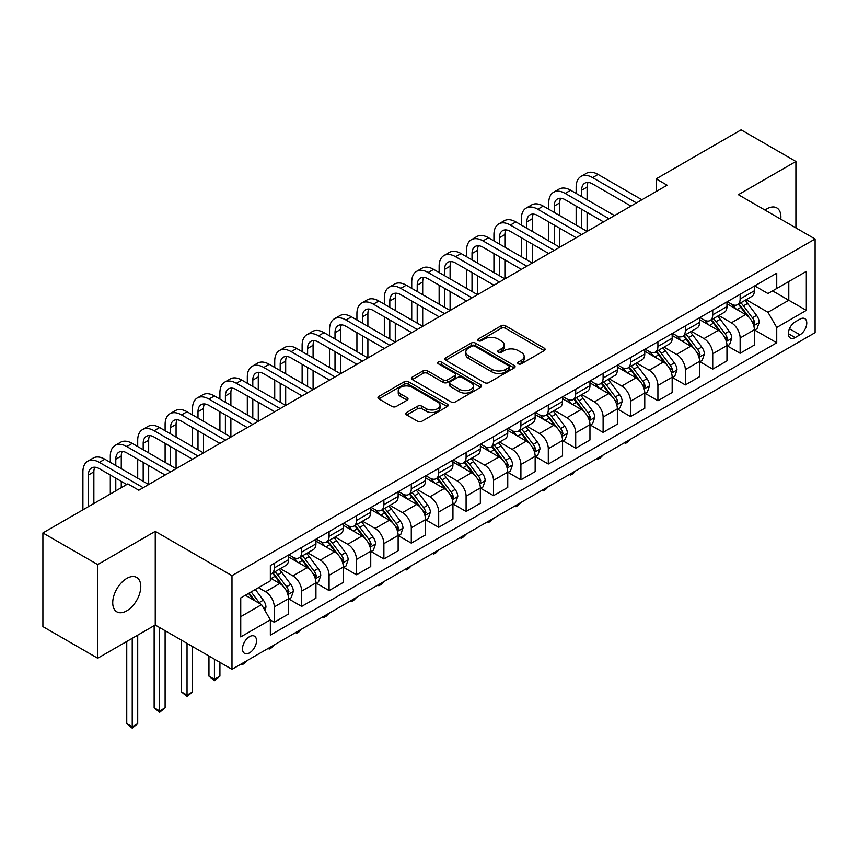 <?xml version="1.0" encoding="UTF-8"?>
<svg xmlns="http://www.w3.org/2000/svg" width="858" height="858" viewBox="0 0 858 858"><rect width="100%" height="100%" fill="white"/><g stroke="black" fill="none" stroke-linecap="round" stroke-linejoin="round"><path stroke-width="1.29" d="M518.339 363.824A2.134 1.233 0 0 0 521.353 363.824L544.219 350.622A3.046 1.759 0 0 0 545.109 349.378A3.046 1.759 0 0 0 544.219 348.134L505.48 325.772A3.046 1.759 0 0 0 501.179 325.772L478.314 338.974A2.134 1.233 0 0 0 477.691 339.843A2.134 1.233 0 0 0 478.314 340.712A2.134 1.233 0 0 0 481.327 340.712L484.287 339.007A9.738 5.62 0 0 1 498.058 339.007L501.286 340.873A9.738 5.62 0 0 1 504.139 344.841A9.738 5.62 0 0 1 501.286 348.82L498.326 350.525A2.134 1.233 0 0 0 497.704 351.394A2.134 1.233 0 0 0 498.326 352.273A2.134 1.233 0 0 0 501.34 352.273L504.3 350.557A9.738 5.62 0 0 1 518.071 350.557L521.299 352.424A9.738 5.62 0 0 1 524.152 356.402A9.738 5.62 0 0 1 521.299 360.371L518.339 362.087A2.134 1.233 0 0 0 517.717 362.955A2.134 1.233 0 0 0 518.339 363.824L518.339 362.087M126.748 610.842A19.841 11.454 120 0 0 139.715 593.361A19.841 11.454 120 0 0 136.669 577.455A19.841 11.454 120 0 0 126.748 578.442A19.841 11.454 120 0 0 113.792 595.924A19.841 11.454 120 0 0 116.827 611.829A19.841 11.454 120 0 0 126.748 610.842M780.78 219.176A19.841 11.454 120 0 0 776.79 207.883A19.841 11.454 120 0 0 766.87 208.869A19.841 11.454 120 0 0 765.025 210.081M249.517 652.863A9.921 5.727 120 0 0 255.995 644.122A9.921 5.727 120 0 0 254.472 636.175A9.921 5.727 120 0 0 249.517 636.657A9.921 5.727 120 0 0 243.029 645.398A9.921 5.727 120 0 0 244.551 653.356A9.921 5.727 120 0 0 249.517 652.863M406.713 412.494A3.046 1.759 0 0 0 405.823 413.728A3.046 1.759 0 0 0 406.713 414.972L417.578 421.246A3.046 1.759 0 0 0 421.889 421.246L447.275 406.585A3.046 1.759 0 0 0 448.166 405.351A3.046 1.759 0 0 0 447.275 404.107L408.547 381.746A3.046 1.759 0 0 0 404.236 381.746L378.85 396.407A3.046 1.759 0 0 0 377.96 397.64A3.046 1.759 0 0 0 378.85 398.884L391.977 406.467A3.046 1.759 0 0 0 396.278 406.467L407.142 400.193A3.046 1.759 0 0 0 408.033 398.949A3.046 1.759 0 0 0 407.142 397.704L400.632 393.951A8.14 4.698 0 0 1 398.251 390.626A8.14 4.698 0 0 1 403.281 386.282A8.14 4.698 0 0 1 412.151 387.301L437.644 402.027A8.14 4.698 0 0 1 440.036 405.351A8.14 4.698 0 0 1 435.006 409.684A8.14 4.698 0 0 1 426.136 408.665L421.889 406.22A3.046 1.759 0 0 0 417.578 406.22L406.713 412.494L406.713 414.972M155.255 531.359L97.705 564.585L42.9 532.936L42.9 626.597L97.705 658.236L155.255 625.021L231.982 669.315L231.982 575.654L155.255 531.359L155.255 625.021M795.913 227.917L795.913 161.476L738.373 194.691L815.1 238.996L231.982 575.654M795.913 161.476L741.108 129.826L656.166 178.872L656.166 191.527M42.9 532.936L127.853 483.891L138.814 490.229L667.127 185.199L656.166 178.872M484.502 382.614A3.046 1.759 0 0 0 488.803 382.614L514.199 367.953A3.046 1.759 0 0 0 515.09 366.709A3.046 1.759 0 0 0 514.199 365.465L475.461 343.103A3.046 1.759 0 0 0 471.16 343.103L445.774 357.765A3.046 1.759 0 0 0 444.884 359.009A3.046 1.759 0 0 0 445.774 360.253L484.502 382.614M439.199 364.285A2.134 1.233 0 0 1 441.355 364.586L441.355 362.055L480.737 384.792A3.046 1.759 0 0 1 481.628 386.025A3.046 1.759 0 0 1 480.737 387.269L455.341 401.93A3.046 1.759 0 0 1 451.04 401.93L412.312 379.568L412.312 377.08A3.046 1.759 0 0 0 411.422 378.324A3.046 1.759 0 0 0 412.312 379.568M412.312 377.08L423.176 370.806A3.046 1.759 0 0 1 427.477 370.806L443.189 379.88A3.046 1.759 0 0 0 447.49 379.88L454.697 375.718A3.046 1.759 0 0 0 455.587 374.474A3.046 1.759 0 0 0 454.697 373.23L438.341 363.792A2.134 1.233 0 0 1 437.719 362.923A2.134 1.233 0 0 1 439.039 361.786A2.134 1.233 0 0 1 441.355 362.055M799.978 319.112L795.151 321.889A9.61 5.545 120 0 0 788.877 330.362A9.61 5.545 120 0 0 790.347 338.063A9.61 5.545 120 0 0 795.151 337.591L799.978 334.802A9.61 5.545 120 0 0 806.252 326.33A9.61 5.545 120 0 0 804.783 318.629A9.61 5.545 120 0 0 799.978 319.112M231.982 669.315L815.1 332.647L815.1 238.996M754.708 285.886L767.964 293.543L776.737 288.481L776.737 273.166L270.345 565.529L270.345 580.845L240.744 597.929L240.744 636.915L270.345 619.83L270.345 635.145L776.737 342.782L776.737 327.466L767.964 312.269L746.17 299.689M776.737 288.481L806.327 271.396L806.327 310.371L776.737 327.466M97.705 564.585L97.705 658.236M772.575 290.883L788.792 300.246L788.792 281.521L806.327 271.396M767.964 312.269L788.792 300.246L806.327 310.371M240.744 616.666L261.572 604.643L245.345 595.27M270.345 619.959L274.281 622.232L274.281 606.917A12.398 7.164 -120 0 0 265.519 591.73L258.505 587.676M274.281 622.232L288.535 614.006L288.535 598.691A12.398 7.164 -120 0 0 279.762 583.504L270.345 578.056M288.867 599.013L301.684 606.413L301.684 591.098A12.398 7.164 -120 0 0 292.921 575.911L280.33 568.639M301.684 606.413L315.937 598.187L315.937 582.872A12.398 7.164 -120 0 0 307.164 567.685L288.535 556.928M316.27 583.183L329.086 590.594L329.086 575.278A12.398 7.164 -120 0 0 320.324 560.092L307.732 552.82M329.086 590.594L343.339 582.367L343.339 567.052A12.398 7.164 -120 0 0 334.566 551.866L315.937 541.108M343.672 567.363L356.488 574.774L356.488 559.459A12.398 7.164 -120 0 0 347.726 544.272L335.135 537.001M356.488 574.774L370.742 566.548L370.742 551.233A12.398 7.164 -120 0 0 361.969 536.046L343.339 525.278M371.074 551.544L383.891 558.955L383.891 543.64A12.398 7.164 -120 0 0 375.128 528.442L362.537 521.181M383.891 558.955L398.144 550.718L398.144 535.413A12.398 7.164 -120 0 0 389.371 520.216L370.742 509.459M398.477 535.724L411.293 543.125L411.293 527.809A12.398 7.164 -120 0 0 402.531 512.623L389.94 505.362M411.293 543.125L425.547 534.899L425.547 519.583A12.398 7.164 -120 0 0 416.774 504.397L398.144 493.64M425.879 519.905L438.695 527.305L438.695 511.99A12.398 7.164 -120 0 0 429.933 496.803L417.342 489.532M438.695 527.305L452.949 519.079L452.949 503.764A12.398 7.164 -120 0 0 444.176 488.577L425.547 477.82M453.281 504.086L466.098 511.486L466.098 496.171A12.398 7.164 -120 0 0 457.335 480.984L444.744 473.713M466.098 511.486L480.351 503.26L480.351 487.945A12.398 7.164 -120 0 0 471.578 472.758L452.949 462.001M480.684 488.266L493.5 495.667L493.5 480.351A12.398 7.164 -120 0 0 484.738 465.165L472.147 457.893M493.5 495.667L507.754 487.441L507.754 472.125A12.398 7.164 -120 0 0 498.981 456.939L480.351 446.181M508.086 472.447L520.903 479.847L520.903 464.532A12.398 7.164 -120 0 0 512.14 449.345L499.549 442.074M520.903 479.847L535.156 471.621L535.156 456.306A12.398 7.164 -120 0 0 526.383 441.119L507.754 430.362M535.489 456.617L548.305 464.028L548.305 448.713A12.398 7.164 -120 0 0 539.543 433.526L526.951 426.254M548.305 464.028L562.558 455.802L562.558 440.486A12.398 7.164 -120 0 0 553.785 425.3L535.156 414.543M562.891 440.798L575.707 448.208L575.707 432.893A12.398 7.164 -120 0 0 566.945 417.707L554.354 410.435M575.707 448.208L589.961 439.982L589.961 424.667A12.398 7.164 -120 0 0 581.188 409.481L562.558 398.723M590.293 424.978L603.11 432.389L603.11 417.074A12.398 7.164 -120 0 0 594.347 401.887L581.756 394.616M603.11 432.389L617.363 424.163L617.363 408.848A12.398 7.164 -120 0 0 608.59 393.65L589.961 382.893M617.696 409.159L630.512 416.559L630.512 401.254A12.398 7.164 -120 0 0 621.75 386.057L609.159 378.796M630.512 416.559L644.766 408.333L644.766 393.018A12.398 7.164 -120 0 0 635.992 377.831L617.363 367.074M645.098 393.339L657.914 400.74L657.914 385.424A12.398 7.164 -120 0 0 649.152 370.238L636.561 362.977M657.914 400.74L672.168 392.514L672.168 377.198A12.398 7.164 -120 0 0 663.406 362.012L644.766 351.254M672.5 377.52L685.327 384.92L685.327 369.605A12.398 7.164 -120 0 0 676.554 354.418L663.963 347.147M685.327 384.92L699.57 376.694L699.57 361.379A12.398 7.164 -120 0 0 690.808 346.192L672.168 335.435M699.903 361.701L712.73 369.101L712.73 353.786A12.398 7.164 -120 0 0 703.957 338.599L691.366 331.327M712.73 369.101L726.973 360.875L726.973 345.56A12.398 7.164 -120 0 0 718.21 330.373L699.57 319.616M727.305 345.881L740.132 353.281L740.132 337.966A12.398 7.164 -120 0 0 731.359 322.78L718.768 315.508M740.132 353.281L754.375 345.055L754.375 329.74A12.398 7.164 -120 0 0 745.613 314.554L726.973 303.796M727.305 301.705L731.359 304.043A12.398 7.164 -120 0 0 737.558 304.665A12.398 7.164 -120 0 0 740.132 298.981L740.132 294.305M699.903 317.524L703.957 319.873A12.398 7.164 -120 0 0 710.156 320.484A12.398 7.164 -120 0 0 712.73 314.8L712.73 310.124M672.5 333.344L676.554 335.692A12.398 7.164 -120 0 0 682.754 336.304A12.398 7.164 -120 0 0 685.327 330.63L685.327 325.943M645.098 349.163L649.152 351.512A12.398 7.164 -120 0 0 655.351 352.123A12.398 7.164 -120 0 0 657.914 346.45L657.914 341.763M617.696 364.993L621.75 367.331A12.398 7.164 -120 0 0 627.949 367.943A12.398 7.164 -120 0 0 630.512 362.269L630.512 357.582M590.293 380.813L594.347 383.151A12.398 7.164 -120 0 0 600.546 383.762A12.398 7.164 -120 0 0 603.11 378.088L603.11 373.402M562.891 396.632L566.945 398.97A12.398 7.164 -120 0 0 573.144 399.581A12.398 7.164 -120 0 0 575.707 393.908L575.707 389.221M535.489 412.451L539.543 414.789A12.398 7.164 -120 0 0 545.742 415.401A12.398 7.164 -120 0 0 548.305 409.727L548.305 405.051M508.086 428.271L512.14 430.609A12.398 7.164 -120 0 0 518.339 431.231A12.398 7.164 -120 0 0 520.903 425.547L520.903 420.87M480.684 444.09L484.738 446.428A12.398 7.164 -120 0 0 490.937 447.05A12.398 7.164 -120 0 0 493.5 441.366L493.5 436.69M453.281 459.909L457.335 462.258A12.398 7.164 -120 0 0 463.534 462.87A12.398 7.164 -120 0 0 466.098 457.196L466.098 452.509M425.879 475.729L429.933 478.078A12.398 7.164 -120 0 0 436.132 478.689A12.398 7.164 -120 0 0 438.695 473.015L438.695 468.329M398.477 491.548L402.531 493.897A12.398 7.164 -120 0 0 408.73 494.508A12.398 7.164 -120 0 0 411.293 488.835L411.293 484.148M371.074 507.378L375.128 509.716A12.398 7.164 -120 0 0 381.327 510.328A12.398 7.164 -120 0 0 383.891 504.654L383.891 499.967M343.672 523.198L347.726 525.536A12.398 7.164 -120 0 0 353.925 526.147A12.398 7.164 -120 0 0 356.488 520.474L356.488 515.787M316.27 539.017L320.324 541.355A12.398 7.164 -120 0 0 326.523 541.966A12.398 7.164 -120 0 0 329.086 536.293L329.086 531.606M288.867 554.836L292.921 557.174A12.398 7.164 -120 0 0 299.12 557.797A12.398 7.164 -120 0 0 301.684 552.112L301.684 547.436M754.708 330.062L776.737 342.782M737.558 304.665L751.812 296.439A12.398 7.164 -120 0 0 754.375 290.755L754.375 286.079M710.156 320.484L724.409 312.258A12.398 7.164 -120 0 0 726.973 306.574L726.973 301.898M682.754 336.304L697.007 328.078A12.398 7.164 -120 0 0 699.57 322.404L699.57 317.717M655.351 352.123L669.605 343.897A12.398 7.164 -120 0 0 672.168 338.224L672.168 333.537M627.949 367.943L642.202 359.716A12.398 7.164 -120 0 0 644.766 354.043L644.766 349.356M600.546 383.762L614.8 375.536A12.398 7.164 -120 0 0 617.363 369.862L617.363 365.176M573.144 399.581L587.398 391.355A12.398 7.164 -120 0 0 589.961 385.682L589.961 380.995M545.742 415.401L559.995 407.175A12.398 7.164 -120 0 0 562.558 401.501L562.558 396.814M518.339 431.231L532.593 423.005A12.398 7.164 -120 0 0 535.156 417.32L535.156 412.644M490.937 447.05L505.19 438.824A12.398 7.164 -120 0 0 507.754 433.14L507.754 428.464M463.534 462.87L477.788 454.643A12.398 7.164 -120 0 0 480.351 448.959L480.351 444.283M436.132 478.689L450.386 470.463A12.398 7.164 -120 0 0 452.949 464.789L452.949 460.103M408.73 494.508L422.983 486.282A12.398 7.164 -120 0 0 425.547 480.609L425.547 475.922M381.327 510.328L395.581 502.102A12.398 7.164 -120 0 0 398.144 496.428L398.144 491.741M353.925 526.147L368.179 517.921A12.398 7.164 -120 0 0 370.742 512.247L370.742 507.561M326.523 541.966L340.776 533.74A12.398 7.164 -120 0 0 343.339 528.067L343.339 523.38M299.12 557.797L313.374 549.56A12.398 7.164 -120 0 0 315.937 543.886L315.937 539.21M270.345 574.109A12.398 7.164 -120 0 0 271.718 573.616L285.971 565.39A12.398 7.164 -120 0 0 288.535 559.706L288.535 555.029M271.718 573.616A12.398 7.164 -120 0 0 274.281 567.932L274.281 563.256M261.572 604.643L270.345 619.83M519.187 364.124L521.299 362.902A9.738 5.62 0 0 0 524.152 358.934L524.152 356.402M504.139 344.841L504.139 347.372A9.738 5.62 0 0 1 501.286 351.351L499.174 352.574M544.176 350.643L505.48 328.303A3.046 1.759 0 0 0 501.179 328.303L479.172 341.012M514.156 367.975L475.461 345.635A3.046 1.759 0 0 0 471.16 345.635L445.806 360.274L445.774 357.765M508.815 367.578A2.134 1.233 0 0 0 509.438 366.709A2.134 1.233 0 0 0 508.815 365.84L474.817 346.214A2.134 1.233 0 0 0 471.803 346.214L468.683 348.016A9.738 5.62 0 0 0 465.83 351.984A9.738 5.62 0 0 0 468.683 355.963L491.924 369.38A9.738 5.62 0 0 0 505.694 369.38L508.815 367.578L508.815 370.109A2.134 1.233 0 0 0 509.438 369.24L509.438 366.709M465.83 351.984L465.83 354.526A9.738 5.62 0 0 0 468.683 358.494L468.683 355.963M508.815 370.109L505.694 371.911A9.738 5.62 0 0 1 491.924 371.911L468.683 358.494M412.355 379.59L423.176 373.337L423.176 370.806M455.587 374.474L455.587 377.005A3.046 1.759 0 0 1 454.697 378.249L447.49 382.411A3.046 1.759 0 0 1 443.189 382.411L427.477 373.337A3.046 1.759 0 0 0 423.176 373.337M441.355 364.586L480.695 387.29M459.491 389.285A8.14 4.698 0 0 0 468.361 390.304A8.14 4.698 0 0 0 473.38 385.971A8.14 4.698 0 0 0 470.999 382.647L462.012 377.456A3.046 1.759 0 0 0 457.711 377.456L450.504 381.617A3.046 1.759 0 0 0 449.613 382.861A3.046 1.759 0 0 0 450.504 384.105L459.491 389.285L459.491 391.816A8.14 4.698 0 0 0 468.361 392.835A8.14 4.698 0 0 0 473.38 388.502L473.38 385.971M449.613 382.861L449.613 385.392A3.046 1.759 0 0 0 450.504 386.636L450.504 384.105M459.491 391.816L450.504 386.636M440.036 405.351L440.036 407.882A8.14 4.698 0 0 1 435.006 412.215A8.14 4.698 0 0 1 426.136 411.196L421.889 408.751A3.046 1.759 0 0 0 417.578 408.751L406.756 414.993M398.251 390.626L398.251 393.157A8.14 4.698 0 0 0 400.632 396.482L400.632 393.951M407.142 397.704L407.142 400.193L400.632 396.482M447.233 406.617L408.547 384.277A3.046 1.759 0 0 0 404.236 384.277L378.893 398.906M754.375 330.244L757.003 328.732L759.201 322.404A8.215 4.74 -120 0 0 756.574 315.401L747.618 303.442A23.713 13.696 -120 0 0 745.034 300.343M736.121 309.073A23.713 13.696 -120 0 0 731.263 304M753.624 325.214L754.761 322.747A8.215 4.74 -120 0 0 752.412 317.803L743.457 305.856A23.713 13.696 -120 0 0 740.862 302.756M738.663 304.022A19.691 11.368 60 0 1 741.891 307.7L749.474 317.814M738.234 304.268A23.713 13.696 60 0 1 740.819 307.368L746.782 315.315M630.662 439.135L627.67 442.138L625.471 443.404L624.377 442.76M625.471 442.127L625.471 443.404M576.147 193.425L576.147 187.098A23.252 13.428 60 0 1 580.963 176.458L586.443 173.295A23.252 13.428 60 0 1 598.069 174.442L641.913 199.753M580.963 176.458A23.252 13.428 60 0 1 592.588 177.606L636.432 202.917M630.952 206.081L592.588 183.934A15.498 8.945 -120 0 0 584.845 183.172A15.498 8.945 -120 0 0 581.627 190.262L581.627 196.589M588.084 182.454A15.498 8.945 -120 0 0 587.108 187.098L587.108 199.753M581.627 209.245L581.627 228.239M587.108 212.409L587.108 231.403L543.264 206.081L537.784 209.245L581.627 234.566M576.147 225.075L576.147 206.081M726.973 346.064L729.6 344.551L731.799 338.224A8.215 4.74 -120 0 0 729.171 331.22L720.216 319.262A23.713 13.696 -120 0 0 717.631 316.173M708.719 324.892A23.713 13.696 -120 0 0 703.86 319.82M726.222 341.034L727.359 338.567A8.215 4.74 -120 0 0 725.01 333.633L716.055 321.675A23.713 13.696 -120 0 0 713.459 318.575M711.261 319.852A19.691 11.368 60 0 1 714.489 323.52L722.071 333.644M710.832 320.088A23.713 13.696 60 0 1 713.416 323.187L719.379 331.134M603.26 454.954L600.268 457.957L598.069 459.223L596.975 458.59M598.069 457.947L598.069 459.223M699.57 361.883L702.198 360.371L704.397 354.043A8.215 4.74 -120 0 0 701.769 347.04L692.814 335.092A23.713 13.696 -120 0 0 690.229 331.992M681.316 340.723A23.713 13.696 -120 0 0 676.458 335.639M698.82 356.853L699.956 354.386A8.215 4.74 -120 0 0 697.608 349.453L688.652 337.494A23.713 13.696 -120 0 0 686.057 334.395M683.858 335.671A19.691 11.368 60 0 1 687.086 339.339L694.669 349.463M683.429 335.907A23.713 13.696 60 0 1 686.014 339.007L691.977 346.964M575.857 470.774L572.865 473.777L570.667 475.042L569.573 474.41M570.667 473.777L570.667 475.042M672.168 377.713L674.796 376.19L676.994 369.862A8.215 4.74 -120 0 0 674.367 362.87L665.411 350.911A23.713 13.696 -120 0 0 662.826 347.812M653.914 356.542A23.713 13.696 -120 0 0 649.056 351.458M671.417 372.672L672.554 370.216A8.215 4.74 -120 0 0 670.205 365.272L661.25 353.314A23.713 13.696 -120 0 0 658.654 350.214M656.456 351.49A19.691 11.368 60 0 1 659.684 355.158L667.267 365.283M656.027 351.737A23.713 13.696 60 0 1 658.612 354.837L664.575 362.784M548.455 486.593L545.463 489.596L543.264 490.862L542.17 490.229M543.264 489.596L543.264 490.862M548.745 209.245L548.745 202.917A23.252 13.428 60 0 1 553.56 192.278L559.041 189.114A23.252 13.428 60 0 1 570.667 190.262L614.51 215.572M553.56 192.278A23.252 13.428 60 0 1 565.186 193.425L609.03 218.747M603.549 221.911L565.186 199.753A15.498 8.945 -120 0 0 557.443 198.992A15.498 8.945 -120 0 0 554.225 206.081L554.225 212.409M560.682 198.273A15.498 8.945 -120 0 0 559.706 202.917L559.706 215.583M554.225 225.075L554.225 244.058M559.706 228.239L559.706 247.222L515.862 221.911L510.381 225.075L554.225 250.386M548.745 240.894L548.745 221.911M576.147 237.73L537.784 215.583A15.498 8.945 -120 0 0 530.04 214.811A15.498 8.945 -120 0 0 526.823 221.911L526.823 228.239M533.279 214.092A15.498 8.945 -120 0 0 532.303 218.747L532.303 231.403M526.823 240.894L526.823 259.877M532.303 244.058L532.303 263.041L488.459 237.73L482.979 240.894L526.823 266.205M521.342 256.714L521.342 237.73M521.342 225.075L521.342 218.747A23.252 13.428 60 0 1 526.158 208.097A23.252 13.428 60 0 1 537.784 209.245M526.158 208.097L531.638 204.933A23.252 13.428 60 0 1 543.264 206.081M548.745 253.55L510.381 231.403A15.498 8.945 -120 0 0 502.638 230.63A15.498 8.945 -120 0 0 499.42 237.73L499.42 244.058M505.877 229.912A15.498 8.945 -120 0 0 504.901 234.566L504.901 247.222M499.42 256.714L499.42 275.697M504.901 259.877L504.901 278.861L461.057 253.55L455.577 256.714L499.42 282.025M493.94 272.533L493.94 253.55M493.94 240.894L493.94 234.566A23.252 13.428 60 0 1 498.755 223.917A23.252 13.428 60 0 1 510.381 225.075M498.755 223.917L504.236 220.753A23.252 13.428 60 0 1 515.862 221.911M644.766 393.532L647.393 392.009L649.592 385.682A8.215 4.74 -120 0 0 646.964 378.689L638.009 366.731A23.713 13.696 -120 0 0 635.424 363.631M626.512 372.361A23.713 13.696 -120 0 0 621.653 367.278M644.015 388.502L645.152 386.036A8.215 4.74 -120 0 0 642.803 381.091L633.847 369.133A23.713 13.696 -120 0 0 631.252 366.034M629.053 367.31A19.691 11.368 60 0 1 632.282 370.978L639.864 381.102M628.624 367.556A23.713 13.696 60 0 1 631.209 370.656L637.172 378.603M521.053 502.423L518.06 505.416L515.862 506.681L514.768 506.048M515.862 505.416L515.862 506.681M521.342 269.369L482.979 247.222A15.498 8.945 -120 0 0 475.235 246.45A15.498 8.945 -120 0 0 472.018 253.55L472.018 259.877M478.474 245.731A15.498 8.945 -120 0 0 477.498 250.386L477.498 263.041M472.018 272.533L472.018 291.516M477.498 275.697L477.498 294.68L433.655 269.369L428.174 272.533L472.018 297.844M466.538 288.352L466.538 269.369M466.538 256.714L466.538 250.386A23.252 13.428 60 0 1 471.353 239.736A23.252 13.428 60 0 1 482.979 240.894M471.353 239.736L476.834 236.572A23.252 13.428 60 0 1 488.459 237.73M617.363 409.352L619.991 407.829L622.189 401.501A8.215 4.74 -120 0 0 619.562 394.508L610.606 382.55A23.713 13.696 -120 0 0 608.022 379.451M599.109 388.181A23.713 13.696 -120 0 0 594.251 383.097M616.612 404.322L617.749 401.855A8.215 4.74 -120 0 0 615.4 396.911L606.445 384.952A23.713 13.696 -120 0 0 603.85 381.853M601.651 383.129A19.691 11.368 60 0 1 604.879 386.808L612.462 396.922M601.222 383.376A23.713 13.696 60 0 1 603.807 386.475L609.77 394.423M493.65 518.243L490.658 521.235L488.459 522.501L487.365 521.868M488.459 521.235L488.459 522.501M493.94 285.188L455.577 263.041A15.498 8.945 -120 0 0 447.833 262.269A15.498 8.945 -120 0 0 444.616 269.369L444.616 275.697M451.072 261.561A15.498 8.945 -120 0 0 450.096 266.205L450.096 278.861M444.616 288.352L444.616 307.336M450.096 291.516L450.096 310.499L406.252 285.188L400.772 288.352L444.616 313.663M439.135 304.172L439.135 285.188M439.135 272.533L439.135 266.205A23.252 13.428 60 0 1 443.951 255.555A23.252 13.428 60 0 1 455.577 256.714M443.951 255.555L449.431 252.391A23.252 13.428 60 0 1 461.057 253.55M589.961 425.171L592.588 423.648L594.787 417.32A8.215 4.74 -120 0 0 592.159 410.328L583.204 398.369A23.713 13.696 -120 0 0 580.619 395.27M571.707 404A23.713 13.696 -120 0 0 566.848 398.916M589.21 420.141L590.347 417.674A8.215 4.74 -120 0 0 587.998 412.73L579.043 400.772A23.713 13.696 -120 0 0 576.447 397.672M574.249 398.949A19.691 11.368 60 0 1 577.477 402.627L585.059 412.741M573.82 399.195A23.713 13.696 60 0 1 576.404 402.295L582.367 410.242M466.248 534.062L463.256 537.054L461.057 538.32L459.963 537.687M461.057 537.054L461.057 538.32M466.538 301.008L428.174 278.861A15.498 8.945 -120 0 0 420.431 278.089A15.498 8.945 -120 0 0 417.213 285.188L417.213 291.516M423.67 277.381A15.498 8.945 -120 0 0 422.694 282.025L422.694 294.68M417.213 304.172L417.213 323.155M422.694 307.336L422.694 326.319L378.85 301.008L373.369 304.172L417.213 329.483M411.733 319.991L411.733 301.008M411.733 288.352L411.733 282.025A23.252 13.428 60 0 1 416.548 271.385A23.252 13.428 60 0 1 428.174 272.533M416.548 271.385L422.029 268.222A23.252 13.428 60 0 1 433.655 269.369M562.558 440.991L565.186 439.468L567.385 433.14A8.215 4.74 -120 0 0 564.757 426.147L555.802 414.189A23.713 13.696 -120 0 0 553.217 411.089M544.304 419.819A23.713 13.696 -120 0 0 539.446 414.736M561.808 435.961L562.945 433.494A8.215 4.74 -120 0 0 560.596 428.55L551.64 416.591A23.713 13.696 -120 0 0 549.045 413.492M546.846 414.768A19.691 11.368 60 0 1 550.075 418.447L557.657 428.56M546.417 415.015A23.713 13.696 60 0 1 549.002 418.114L554.965 426.061M438.846 549.881L435.853 552.874L433.655 554.139L432.561 553.507M433.655 552.874L433.655 554.139M439.135 316.827L400.772 294.68A15.498 8.945 -120 0 0 393.028 293.919A15.498 8.945 -120 0 0 389.811 301.008L389.811 307.336M396.267 293.2A15.498 8.945 -120 0 0 395.291 297.844L395.291 310.499M389.811 319.991L389.811 338.974M395.291 323.155L395.291 342.138L351.448 316.827L345.967 319.991L389.811 345.302M384.33 335.81L384.33 316.827M384.33 304.172L384.33 297.844A23.252 13.428 60 0 1 389.146 287.205A23.252 13.428 60 0 1 400.772 288.352M389.146 287.205L394.626 284.041A23.252 13.428 60 0 1 406.252 285.188M535.156 456.81L537.784 455.298L539.982 448.959A8.215 4.74 -120 0 0 537.355 441.967L528.399 430.008A23.713 13.696 -120 0 0 525.815 426.909M516.902 435.639A23.713 13.696 -120 0 0 512.044 430.555M534.405 451.78L535.542 449.313A8.215 4.74 -120 0 0 533.193 444.369L524.238 432.421A23.713 13.696 -120 0 0 521.643 429.322M519.444 430.587A19.691 11.368 60 0 1 522.672 434.266L530.255 444.38M519.015 430.834A23.713 13.696 60 0 1 521.6 433.934L527.563 441.881M411.443 565.701L408.451 568.693L406.252 569.959L405.158 569.326M406.252 568.693L406.252 569.959M411.733 332.647L373.369 310.499A15.498 8.945 -120 0 0 365.626 309.738A15.498 8.945 -120 0 0 362.408 316.827L362.408 323.155M368.865 309.019A15.498 8.945 -120 0 0 367.889 313.663L367.889 326.319M362.408 335.81L362.408 354.804M367.889 338.974L367.889 357.968L324.045 332.647L318.565 335.81L362.408 361.132M356.928 351.641L356.928 332.647M356.928 319.991L356.928 313.663A23.252 13.428 60 0 1 361.744 303.024A23.252 13.428 60 0 1 373.369 304.172M361.744 303.024L367.224 299.86A23.252 13.428 60 0 1 378.85 301.008M507.754 472.629L510.381 471.117L512.58 464.789A8.215 4.74 -120 0 0 509.952 457.786L500.997 445.828A23.713 13.696 -120 0 0 498.412 442.728M489.5 451.458A23.713 13.696 -120 0 0 484.641 446.385M507.003 467.599L508.14 465.133A8.215 4.74 -120 0 0 505.791 460.199L496.836 448.241A23.713 13.696 -120 0 0 494.24 445.141M492.042 446.407A19.691 11.368 60 0 1 495.27 450.085L502.852 460.199M491.613 446.653A23.713 13.696 60 0 1 494.197 449.753L500.16 457.7M384.041 581.52L381.049 584.523L378.85 585.789L377.756 585.145M378.85 584.513L378.85 585.789M384.33 348.466L345.967 326.319A15.498 8.945 -120 0 0 338.224 325.557A15.498 8.945 -120 0 0 335.006 332.647L335.006 338.974M341.463 324.839A15.498 8.945 -120 0 0 340.487 329.483L340.487 342.138M335.006 351.641L335.006 370.624M340.487 354.804L340.487 373.788L296.643 348.466L291.162 351.641L335.006 376.952M329.526 367.46L329.526 348.466M329.526 335.81L329.526 329.483A23.252 13.428 60 0 1 334.341 318.844A23.252 13.428 60 0 1 345.967 319.991M334.341 318.844L339.822 315.68A23.252 13.428 60 0 1 351.448 316.827M480.351 488.449L482.979 486.936L485.178 480.609A8.215 4.74 -120 0 0 482.55 473.605L473.595 461.658A23.713 13.696 -120 0 0 471.01 458.558M462.097 467.288A23.713 13.696 -120 0 0 457.239 462.205M479.601 483.419L480.737 480.952A8.215 4.74 -120 0 0 478.389 476.018L469.433 464.06A23.713 13.696 -120 0 0 466.838 460.961M464.639 462.237A19.691 11.368 60 0 1 467.867 465.905L475.45 476.029M464.21 462.473A23.713 13.696 60 0 1 466.795 465.572L472.758 473.53M356.638 597.34L353.646 600.343L351.448 601.608L350.354 600.975M351.448 600.332L351.448 601.608M356.928 364.296L318.565 342.138A15.498 8.945 -120 0 0 310.821 341.377A15.498 8.945 -120 0 0 307.604 348.477L307.604 354.804M314.06 340.658A15.498 8.945 -120 0 0 313.084 345.302L313.084 357.968M307.604 367.46L307.604 386.443M313.084 370.624L313.084 389.607L269.24 364.296L263.76 367.46L307.604 392.771M302.123 383.279L302.123 364.296M302.123 351.641L302.123 345.302A23.252 13.428 60 0 1 306.939 334.663A23.252 13.428 60 0 1 318.565 335.81M306.939 334.663L312.419 331.499A23.252 13.428 60 0 1 324.045 332.647M452.949 504.279L455.577 502.756L457.775 496.428A8.215 4.74 -120 0 0 455.148 489.435L446.192 477.477A23.713 13.696 -120 0 0 443.607 474.377M434.695 483.108A23.713 13.696 -120 0 0 429.837 478.024M452.198 499.238L453.335 496.771A8.215 4.74 -120 0 0 450.986 491.838L442.031 479.879A23.713 13.696 -120 0 0 439.435 476.78M437.237 478.056A19.691 11.368 60 0 1 440.465 481.724L448.048 491.849M436.808 478.303A23.713 13.696 60 0 1 439.393 481.392L445.356 489.35M329.236 613.159L326.244 616.162L324.045 617.428L322.951 616.795M324.045 616.162L324.045 617.428M329.526 380.115L291.162 357.968A15.498 8.945 -120 0 0 283.419 357.196A15.498 8.945 -120 0 0 280.201 364.296L280.201 370.624M286.658 356.478A15.498 8.945 -120 0 0 285.682 361.132L285.682 373.788M280.201 383.279L280.201 402.263M285.682 386.443L285.682 405.426L241.838 380.115L236.358 383.279L280.201 408.59M274.721 399.099L274.721 380.115M274.721 367.46L274.721 361.132A23.252 13.428 60 0 1 279.536 350.482A23.252 13.428 60 0 1 291.162 351.641M279.536 350.482L285.017 347.318A23.252 13.428 60 0 1 296.643 348.466M425.547 520.098L428.174 518.575L430.373 512.247A8.215 4.74 -120 0 0 427.745 505.255L418.79 493.296A23.713 13.696 -120 0 0 416.205 490.197M407.293 498.927A23.713 13.696 -120 0 0 402.434 493.843M424.796 515.057L425.933 512.601A8.215 4.74 -120 0 0 423.584 507.657L414.629 495.699A23.713 13.696 -120 0 0 412.033 492.599M409.834 493.876A19.691 11.368 60 0 1 413.063 497.543L420.645 507.668M409.405 494.122A23.713 13.696 60 0 1 411.99 497.222L417.953 505.169M301.834 628.978L298.841 631.981L296.643 633.247L295.549 632.614M296.643 631.981L296.643 633.247M302.123 395.935L263.76 373.788A15.498 8.945 -120 0 0 256.016 373.016A15.498 8.945 -120 0 0 252.799 380.115L252.799 386.443M259.255 372.297A15.498 8.945 -120 0 0 258.279 376.952L258.279 389.607M252.799 399.099L252.799 418.082M258.279 402.263L258.279 421.246L214.436 395.935L208.955 399.099L252.799 424.41M247.319 414.918L247.319 395.935M247.319 383.279L247.319 376.952A23.252 13.428 60 0 1 252.134 366.302A23.252 13.428 60 0 1 263.76 367.46M252.134 366.302L257.614 363.138A23.252 13.428 60 0 1 269.24 364.296M398.144 535.918L400.772 534.395L402.97 528.067A8.215 4.74 -120 0 0 400.343 521.074L391.387 509.116A23.713 13.696 -120 0 0 388.803 506.016M379.89 514.746A23.713 13.696 -120 0 0 375.032 509.663M397.393 530.888L398.53 528.421A8.215 4.74 -120 0 0 396.181 523.477L387.226 511.518A23.713 13.696 -120 0 0 384.631 508.419M382.432 509.695A19.691 11.368 60 0 1 385.66 513.374L393.243 523.487M382.003 509.942A23.713 13.696 60 0 1 384.588 513.041L390.551 520.988M274.431 644.808L271.439 647.801L269.24 649.066L268.146 648.433M269.24 647.801L269.24 649.066M274.721 411.754L236.358 389.607A15.498 8.945 -120 0 0 228.614 388.835A15.498 8.945 -120 0 0 225.397 395.935L225.397 402.263M231.853 388.127A15.498 8.945 -120 0 0 230.877 392.771L230.877 405.426M225.397 414.918L225.397 433.901M230.877 418.082L230.877 437.065L187.033 411.754L181.553 414.918L225.397 440.229M219.916 430.737L219.916 411.754M219.916 399.099L219.916 392.771A23.252 13.428 60 0 1 224.732 382.121A23.252 13.428 60 0 1 236.358 383.279M224.732 382.121L230.212 378.957A23.252 13.428 60 0 1 241.838 380.115M370.742 551.737L373.369 550.214L375.568 543.886A8.215 4.74 -120 0 0 372.94 536.894L363.985 524.935A23.713 13.696 -120 0 0 361.4 521.836M352.488 530.566A23.713 13.696 -120 0 0 347.629 525.482M369.991 546.707L371.128 544.24A8.215 4.74 -120 0 0 368.779 539.296L359.824 527.338A23.713 13.696 -120 0 0 357.228 524.238M355.03 525.514A19.691 11.368 60 0 1 358.258 529.193L365.84 539.307M354.601 525.761A23.713 13.696 60 0 1 357.185 528.86L363.149 536.808M247.029 660.628L244.037 663.62L241.838 664.886L240.744 664.253M241.838 663.62L241.838 664.886M247.319 427.574L208.955 405.426A15.498 8.945 -120 0 0 201.212 404.654A15.498 8.945 -120 0 0 197.994 411.754L197.994 418.082M204.451 403.946A15.498 8.945 -120 0 0 203.475 408.59L203.475 421.246M197.994 430.737L197.994 449.721M203.475 433.901L203.475 452.885L159.631 427.574L154.15 430.737L197.994 456.048M192.514 446.557L192.514 427.574M192.514 414.918L192.514 408.59A23.252 13.428 60 0 1 197.329 397.94A23.252 13.428 60 0 1 208.955 399.099M197.329 397.94L202.81 394.777A23.252 13.428 60 0 1 214.436 395.935M343.339 567.556L345.967 566.033L348.166 559.706A8.215 4.74 -120 0 0 345.538 552.713L336.583 540.755A23.713 13.696 -120 0 0 333.998 537.655M325.085 546.385A23.713 13.696 -120 0 0 320.227 541.301M342.589 562.526L343.726 560.06A8.215 4.74 -120 0 0 341.377 555.115L332.421 543.157A23.713 13.696 -120 0 0 329.826 540.057M327.627 541.334A19.691 11.368 60 0 1 330.856 545.012L338.438 555.126M327.198 541.58A23.713 13.696 60 0 1 329.783 544.68L335.746 552.627M214.436 659.191L214.436 679.311L219.916 676.147L219.916 662.355M219.916 676.147L214.436 680.705L208.955 676.147L208.955 656.027M208.955 676.147L214.436 679.311L214.436 680.705M219.916 443.393L181.553 421.246A15.498 8.945 -120 0 0 173.809 420.474A15.498 8.945 -120 0 0 170.592 427.574L170.592 433.901M177.048 419.766A15.498 8.945 -120 0 0 176.072 424.41L176.072 437.065M170.592 446.557L170.592 465.54M176.072 449.721L176.072 468.704L132.229 443.393L126.748 446.557L170.592 471.868M165.111 462.376L165.111 443.393M165.111 430.737L165.111 424.41A23.252 13.428 60 0 1 169.927 413.771A23.252 13.428 60 0 1 181.553 414.918M169.927 413.771L175.407 410.607A23.252 13.428 60 0 1 187.033 411.754M315.937 583.376L318.565 581.863L320.763 575.525A8.215 4.74 -120 0 0 318.136 568.532L309.18 556.574A23.713 13.696 -120 0 0 306.596 553.474M297.683 562.205A23.713 13.696 -120 0 0 292.825 557.121M315.186 578.346L316.323 575.879A8.215 4.74 -120 0 0 313.974 570.935L305.019 558.976A23.713 13.696 -120 0 0 302.424 555.877M300.225 557.153A19.691 11.368 60 0 1 303.453 560.832L311.036 570.945M299.796 557.4A23.713 13.696 60 0 1 302.381 560.499L308.344 568.446M187.033 643.371L187.033 695.141L192.514 691.977L192.514 646.535M192.514 691.977L187.033 696.524L181.553 691.977L181.553 640.207M181.553 691.977L187.033 695.141L187.033 696.524M192.514 459.212L154.15 437.065A15.498 8.945 -120 0 0 146.407 436.304A15.498 8.945 -120 0 0 143.189 443.393L143.189 449.721M149.646 435.585A15.498 8.945 -120 0 0 148.67 440.229L148.67 452.885M143.189 462.376L143.189 481.359M148.67 465.54L148.67 484.523L104.826 459.212L99.346 462.376L143.189 487.698M137.709 478.196L137.709 459.212M137.709 446.557L137.709 440.229A23.252 13.428 60 0 1 142.525 429.59A23.252 13.428 60 0 1 154.15 430.737M142.525 429.59L148.005 426.426A23.252 13.428 60 0 1 159.631 427.574M288.535 599.195L291.162 597.683L293.361 591.355A8.215 4.74 -120 0 0 290.733 584.352L281.778 572.393A23.713 13.696 -120 0 0 279.193 569.294M287.784 594.165L288.921 591.698A8.215 4.74 -120 0 0 286.572 586.754L277.617 574.806A23.713 13.696 -120 0 0 275.021 571.707M272.823 572.972A19.691 11.368 60 0 1 276.051 576.651L283.633 586.765M272.394 573.219A23.713 13.696 60 0 1 274.978 576.319L280.941 584.266M159.631 627.552L159.631 710.96L165.111 707.796L165.111 630.716M165.111 707.796L159.631 712.355L154.15 707.796L154.15 625.654M154.15 707.796L159.631 710.96L159.631 712.355M165.111 475.032L126.748 452.885A15.498 8.945 -120 0 0 119.005 452.123A15.498 8.945 -120 0 0 115.787 459.212L115.787 465.54M122.244 451.405A15.498 8.945 -120 0 0 121.268 456.048L121.268 468.704M115.787 478.196L115.787 490.862M121.268 481.359L121.268 487.698M110.307 494.026L110.307 475.032M110.307 462.376L110.307 456.048A23.252 13.428 60 0 1 115.122 445.409A23.252 13.428 60 0 1 126.748 446.557M115.122 445.409L120.603 442.245A23.252 13.428 60 0 1 132.229 443.393M264.865 610.338L265.959 607.174A8.215 4.74 -120 0 0 263.331 600.171L255.341 589.51M259.91 603.678A8.215 4.74 -120 0 0 259.17 602.584L251.179 591.913M249.12 593.103L254.858 600.761M248.541 593.425L253.41 599.935M132.229 638.309L132.229 726.78L137.709 723.616L137.709 635.145M137.709 723.616L132.229 728.174L126.748 723.616L126.748 641.473M126.748 723.616L132.229 726.78L132.229 728.174M126.748 484.534L99.346 468.704A15.498 8.945 -120 0 0 91.602 467.942A15.498 8.945 -120 0 0 88.385 475.032L88.385 506.681M94.841 467.224A15.498 8.945 -120 0 0 93.865 471.868L93.865 503.517M82.904 509.845L82.904 471.868A23.252 13.428 60 0 1 87.72 461.229A23.252 13.428 60 0 1 99.346 462.376M87.72 461.229L93.2 458.065A23.252 13.428 60 0 1 104.826 459.212M265.519 591.73L279.762 583.504M292.921 575.911L307.164 567.685M320.324 560.092L334.566 551.866M347.726 544.272L361.969 536.046M375.128 528.442L389.371 520.216M402.531 512.623L416.774 504.397M429.933 496.803L444.176 488.577M457.335 480.984L471.578 472.758M484.738 465.165L498.981 456.939M512.14 449.345L526.383 441.119M539.543 433.526L553.785 425.3M566.945 417.707L581.188 409.481M594.347 401.887L608.59 393.65M621.75 386.057L635.992 377.831M649.152 370.238L663.406 362.012M676.554 354.418L690.808 346.192M703.957 338.599L718.21 330.373M731.359 322.78L745.613 314.554M740.132 298.981L754.375 290.755M740.132 337.966L754.375 329.74M712.73 353.786L726.973 345.56M712.73 314.8L726.973 306.574M685.327 369.605L699.57 361.379M685.327 330.63L699.57 322.404M657.914 385.424L672.168 377.198M657.914 346.45L672.168 338.224M630.512 401.254L644.766 393.018M630.512 362.269L644.766 354.043M603.11 417.074L617.363 408.848M603.11 378.088L617.363 369.862M575.707 432.893L589.961 424.667M575.707 393.908L589.961 385.682M548.305 448.713L562.558 440.486M548.305 409.727L562.558 401.501M520.903 464.532L535.156 456.306M520.903 425.547L535.156 417.32M493.5 480.351L507.754 472.125M493.5 441.366L507.754 433.14M466.098 496.171L480.351 487.945M466.098 457.196L480.351 448.959M438.695 511.99L452.949 503.764M438.695 473.015L452.949 464.789M411.293 527.809L425.547 519.583M411.293 488.835L425.547 480.609M383.891 543.64L398.144 535.413M383.891 504.654L398.144 496.428M356.488 559.459L370.742 551.233M356.488 520.474L370.742 512.247M329.086 575.278L343.339 567.052M329.086 536.293L343.339 528.067M301.684 591.098L315.937 582.872M301.684 552.112L315.937 543.886M274.281 606.917L288.535 598.691M274.281 567.932L288.535 559.706M789.457 328.732L799.978 334.802M788.352 333.665L795.151 337.591M521.299 362.902L521.299 360.371M498.326 352.273L498.326 350.525M501.286 351.351L501.286 348.82M478.314 340.712L478.314 338.974M501.179 328.303L501.179 325.772M505.48 328.303L505.48 325.772M544.219 350.622L544.219 348.134M471.16 345.635L471.16 343.103M475.461 345.635L475.461 343.103M514.199 367.953L514.199 365.465M491.924 371.911L491.924 369.38M505.694 371.911L505.694 369.38M427.477 373.337L427.477 370.806M443.189 382.411L443.189 379.88M447.49 382.411L447.49 379.88M454.697 378.249L454.697 375.718M480.737 387.269L480.737 384.792M417.578 408.751L417.578 406.22M421.889 408.751L421.889 406.22M426.136 411.196L426.136 408.665M378.85 398.884L378.85 396.407M404.236 384.277L404.236 381.746M408.547 384.277L408.547 381.746M447.275 406.585L447.275 404.107M753.764 325.665L759.148 322.554M743.457 305.856L747.618 303.442M736.99 309.577L740.819 307.368M752.412 317.803L756.574 315.401M751.758 321.021L754.761 322.747M598.069 174.442L592.588 177.606M587.108 187.098L581.627 190.262M726.361 341.484L731.745 338.374M716.055 321.675L720.216 319.262M709.587 325.397L713.416 323.187M725.01 333.633L729.171 331.22M724.356 336.84L727.359 338.567M698.959 357.303L704.343 354.204M688.652 337.494L692.814 335.092M682.185 341.227L686.014 339.007M697.608 349.453L701.769 347.04M696.953 352.659L699.956 354.386M671.557 373.123L676.941 370.023M661.25 353.314L665.411 350.911M654.783 357.046L658.612 354.837M670.205 365.272L674.367 362.87M669.551 368.479L672.554 370.216M570.667 190.262L565.186 193.425M559.706 202.917L554.225 206.081M532.303 218.747L526.823 221.911M504.901 234.566L499.42 237.73M644.154 388.953L649.538 385.843M633.847 369.133L638.009 366.731M627.38 372.865L631.209 370.656M642.803 381.091L646.964 378.689M642.149 384.298L645.152 386.036M477.498 250.386L472.018 253.55M616.752 404.772L622.136 401.662M606.445 384.952L610.606 382.55M599.978 388.685L603.807 386.475M615.4 396.911L619.562 394.508M614.746 400.118L617.749 401.855M450.096 266.205L444.616 269.369M589.349 420.592L594.733 417.481M579.043 400.772L583.204 398.369M572.576 404.504L576.404 402.295M587.998 412.73L592.159 410.328M587.344 415.937L590.347 417.674M422.694 282.025L417.213 285.188M561.947 436.411L567.331 433.301M551.64 416.591L555.802 414.189M545.173 420.323L549.002 418.114M560.596 428.55L564.757 426.147M559.942 431.756L562.945 433.494M395.291 297.844L389.811 301.008M534.545 452.23L539.929 449.12M524.238 432.421L528.399 430.008M517.771 436.143L521.6 433.934M533.193 444.369L537.355 441.967M532.539 447.586L535.542 449.313M367.889 313.663L362.408 316.827M507.142 468.05L512.526 464.939M496.836 448.241L500.997 445.828M490.368 451.962L494.197 449.753M505.791 460.199L509.952 457.786M505.137 463.406L508.14 465.133M340.487 329.483L335.006 332.647M479.74 483.869L485.124 480.77M469.433 464.06L473.595 461.658M462.966 467.782L466.795 465.572M478.389 476.018L482.55 473.605M477.734 479.225L480.737 480.952M313.084 345.302L307.604 348.477M452.338 499.688L457.722 496.589M442.031 479.879L446.192 477.477M435.564 483.612L439.393 481.392M450.986 491.838L455.148 489.435M450.332 495.045L453.335 496.771M285.682 361.132L280.201 364.296M424.935 515.508L430.319 512.408M414.629 495.699L418.79 493.296M408.161 499.431L411.99 497.222M423.584 507.657L427.745 505.255M422.93 510.864L425.933 512.601M258.279 376.952L252.799 380.115M397.533 531.338L402.917 528.228M387.226 511.518L391.387 509.116M380.759 515.25L384.588 513.041M396.181 523.477L400.343 521.074M395.527 526.683L398.53 528.421M230.877 392.771L225.397 395.935M370.13 547.157L375.514 544.047M359.824 527.338L363.985 524.935M353.357 531.07L357.185 528.86M368.779 539.296L372.94 536.894M368.125 542.503L371.128 544.24M203.475 408.59L197.994 411.754M342.728 562.977L348.112 559.866M332.421 543.157L336.583 540.755M325.954 546.889L329.783 544.68M341.377 555.115L345.538 552.713M340.723 558.322L343.726 560.06M176.072 424.41L170.592 427.574M315.326 578.796L320.71 575.686M305.019 558.976L309.18 556.574M298.552 562.709L302.381 560.499M313.974 570.935L318.136 568.532M313.32 574.141L316.323 575.879M148.67 440.229L143.189 443.393M287.923 594.615L293.307 591.505M277.617 574.806L281.778 572.393M271.149 578.528L274.978 576.319M286.572 586.754L290.733 584.352M285.918 589.972L288.921 591.698M121.268 456.048L115.787 459.212M263.814 608.536L265.905 607.325M259.17 602.584L263.331 600.171M93.865 471.868L88.385 475.032"/></g></svg>
